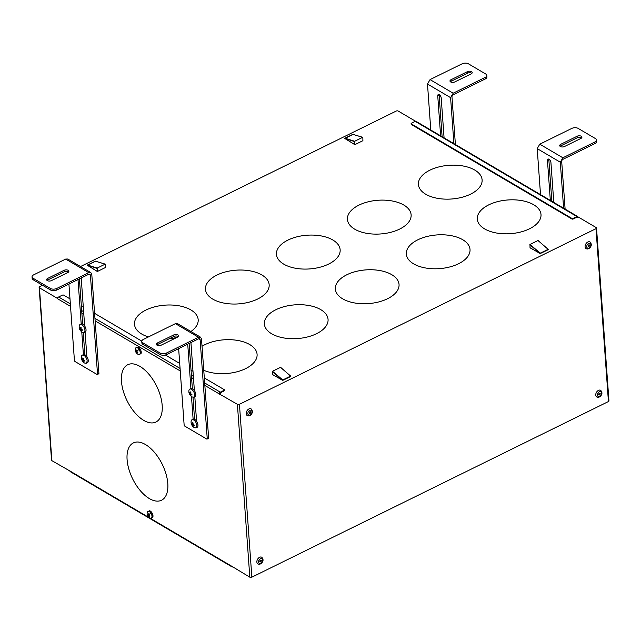 <?xml version="1.0" encoding="UTF-8"?>
<svg xmlns="http://www.w3.org/2000/svg" width="641" height="641" viewBox="0 0 641 641"><rect width="100%" height="100%" fill="white"/><g stroke="black" fill="none" stroke-linecap="round" stroke-linejoin="round"><path stroke-width="0.96" d="M247.891 409.679A3.854 2.588 120.5 0 0 247.202 415.528C248.323 416.225 249.533 415.993 250.839 414.831C252.802 412.868 252.891 410.889 251.112 408.894A3.854 2.588 -59.5 0 0 247.891 409.679M608.429 401.546L596.002 228.669L239.438 404.295A1.45 0.769 175.9 0 1 237.394 404.303L249.822 577.18A1.45 0.769 175.9 0 0 251.857 577.172L608.429 401.546A1.45 0.769 -4.1 0 0 608.95 400.897L596.523 228.02A1.45 0.769 -4.1 0 0 596.194 227.579L578.815 217.347L577.429 217.219A0.721 0.489 120.5 0 0 576.924 217.147L573.166 218.998A0.905 0.481 175.9 0 1 571.892 218.998L411.362 124.506A0.905 0.481 175.9 0 1 411.153 124.234L411.113 123.617A0.905 0.481 -4.1 0 0 411.314 123.897L571.852 218.389A0.905 0.481 -4.1 0 0 573.126 218.381L573.166 218.998M597.444 391.098A3.854 2.588 -59.5 0 1 600.665 390.313C602.452 392.308 602.356 394.287 600.393 396.25C599.087 397.412 597.877 397.644 596.755 396.947A3.854 2.588 -59.5 0 1 597.444 391.098M586.098 248.604A3.854 2.588 -59.5 0 1 586.787 242.755A3.854 2.588 -59.5 0 1 590 241.969C591.787 243.965 591.699 245.944 589.728 247.907C588.43 249.069 587.212 249.301 586.098 248.604M257.866 563.872A3.854 2.588 -59.5 0 1 258.555 558.023A3.854 2.588 -59.5 0 1 261.768 557.237C263.555 559.232 263.467 561.212 261.496 563.175C260.198 564.336 258.98 564.569 257.866 563.872M249.95 411.762A0.994 0.673 120.5 0 0 249.862 413.541A0.994 0.673 120.5 0 0 249.95 411.762M596.002 228.669A1.45 0.769 -4.1 0 0 596.523 228.02M249.269 413.397A0.994 0.673 120.5 0 0 250.254 411.738M578.166 217.555L578.086 217.211A1.45 0.978 120.5 0 0 577.701 216.514A1.45 0.978 120.5 0 0 576.884 216.53L573.126 218.381M80.542 266.544L396.202 111.061A1.45 0.769 175.9 0 1 398.237 111.061L415.552 121.253M42.522 285.269L39.638 286.695A1.45 0.769 -4.1 0 0 39.117 287.344L51.536 460.214A1.45 0.769 -4.1 0 0 51.873 460.663L69.981 471.023A1.45 0.978 120.5 0 0 70.358 471.728L232.05 566.9A1.45 0.978 120.5 0 0 232.507 566.989M39.117 287.344A1.45 0.769 -4.1 0 0 39.446 287.785L56.825 298.017L57.754 297.961M70.35 303.89L58.627 296.991A1.45 0.978 120.5 0 0 57.602 298.762L56.825 298.017M249.822 577.18L231.665 566.195A1.45 0.978 120.5 0 0 232.05 566.9M220.312 393.927L219.895 393.318A0.721 0.489 120.5 0 1 220.36 392.773L224.118 390.922L224.07 390.313L220.312 392.164A1.45 0.978 120.5 0 0 219.286 393.935L237.394 404.303M208.101 438.34A0.905 0.465 -116.2 0 0 208.445 438.388A0.905 0.465 -116.2 0 0 208.621 437.915L201.506 338.945L200.561 337.19L198.51 337.246L166.5 353.015L166.604 354.545L198.614 338.785L199.647 338.752L200.12 339.626L207.235 438.604A0.905 0.465 63.8 0 1 207.051 439.077A0.905 0.465 63.8 0 1 206.706 439.029L184.768 426.113A0.905 0.465 63.8 0 1 184.135 425.007L178.647 348.616M98.385 373.759A0.905 0.465 -116.2 0 0 98.73 373.807A0.905 0.465 -116.2 0 0 98.906 373.334L91.791 274.364L90.846 272.609L88.787 272.665L56.777 288.434L56.889 289.964L88.899 274.196L89.932 274.172L90.405 275.045L97.512 374.015A0.905 0.465 63.8 0 1 97.336 374.496A0.905 0.465 63.8 0 1 96.991 374.448L75.045 361.532A0.905 0.465 63.8 0 1 74.42 360.426L68.924 284.035M133.336 442.931A31.938 16.498 -116.2 0 0 128.849 469.1A31.938 16.498 -116.2 0 0 149.393 498.602A31.938 16.498 -116.2 0 0 161.556 500.228A31.938 16.498 -116.2 0 0 166.043 474.06A31.938 16.498 -116.2 0 0 145.499 444.558A31.938 16.498 -116.2 0 0 133.336 442.931A31.938 16.498 -116.2 0 0 128.841 469.1A31.938 16.498 -116.2 0 0 149.385 498.602A31.938 16.498 -116.2 0 0 161.556 500.228M127.719 364.737A31.938 16.498 -116.2 0 0 123.232 390.898A31.938 16.498 -116.2 0 0 143.776 420.4A31.938 16.498 -116.2 0 0 155.931 422.034A31.938 16.498 -116.2 0 0 160.426 395.866A31.938 16.498 -116.2 0 0 139.882 366.364A31.938 16.498 -116.2 0 0 127.711 364.737A31.938 16.498 -116.2 0 0 123.224 390.898A31.938 16.498 -116.2 0 0 143.768 420.408A31.938 16.498 -116.2 0 0 155.939 422.026M150.587 518.329L152.75 517.263A3.87 2.003 -116.2 0 0 151.797 512.56A3.87 2.003 -116.2 0 0 149.545 510.757L147.382 511.822A3.87 2.003 63.8 0 1 150.899 513A3.87 2.003 63.8 0 1 152.085 516.742A3.87 2.003 63.8 0 1 150.587 518.329A3.87 2.003 63.8 0 1 149.273 517.624M138.825 354.649L140.988 353.592A3.87 2.003 -116.2 0 0 140.034 348.88A3.87 2.003 -116.2 0 0 137.775 347.077L135.62 348.143A3.87 2.003 63.8 0 1 139.129 349.329A3.87 2.003 63.8 0 1 140.323 353.063A3.87 2.003 63.8 0 1 138.825 354.649A3.87 2.003 63.8 0 1 137.511 353.944M577.701 216.514L416.017 121.341A1.45 0.978 120.5 0 0 415.192 121.357L411.434 123.208A0.905 0.481 -4.1 0 0 411.113 123.617M219.823 393.358L219.927 394.007M219.31 394.247L219.863 393.967M58.627 296.991L62.385 295.14A0.905 0.481 175.9 0 1 63.659 295.132L69.989 298.866M57.674 298.161L57.386 297.745M529.971 244.469L540.251 253.115L548.279 249.485L540.083 253.427L548.175 249.277L537.975 240.527L529.971 244.469L530.027 247.73L540.147 253.54L548.151 249.71L540.403 253.475M105.372 264.26L105.428 267.521L97.424 271.464L87.368 265.326L95.509 261.232M97.424 271.464L97.184 268.09L105.18 264.148L95.317 261.167M362.846 137.438L362.902 140.7L354.898 144.642L344.842 138.512L352.983 134.41M354.898 144.642L354.657 141.268L362.662 137.326L352.79 134.354M272.497 371.283L282.777 379.937L290.565 376.099L282.609 380.249L290.702 376.099L280.502 367.341L272.497 371.283L272.553 374.552L282.673 380.361L290.677 376.531L282.929 380.289M599.503 393.189A0.994 0.673 120.5 0 0 599.415 394.96A0.994 0.673 120.5 0 0 599.503 393.189M588.847 244.846A0.994 0.673 120.5 0 0 588.75 246.617A0.994 0.673 120.5 0 0 588.847 244.846M260.615 560.106A0.994 0.673 120.5 0 0 260.518 561.885A0.994 0.673 120.5 0 0 260.615 560.106M430.792 130.035L427.491 84.043L430.055 79.604L462.065 63.836A4.527 2.396 -4.1 0 1 468.427 63.82L485.758 74.019A4.527 2.396 -4.1 0 1 486.791 75.406L486.904 76.944A4.527 2.396 -4.1 0 1 485.269 78.963L453.259 94.732A1.811 1.218 -59.5 0 0 451.977 96.951L455.398 144.521M486.791 75.406A4.527 2.396 -4.1 0 1 485.165 77.433L453.155 93.201L450.591 97.64L453.892 143.632M540.515 194.616L537.206 148.624L539.77 144.185L571.78 128.416A4.527 2.396 -4.1 0 1 578.15 128.4L595.473 138.6A4.527 2.396 -4.1 0 1 596.507 139.986L596.619 141.525A4.527 2.396 -4.1 0 1 594.992 143.544L562.982 159.313A1.811 1.218 -59.5 0 0 561.7 161.532L565.114 209.102M596.507 139.986A4.527 2.396 -4.1 0 1 594.88 142.014L562.87 157.782L560.306 162.221L563.607 208.213M57.161 298.802L57.602 298.586M177.757 336.309L177.805 336.966M200.561 337.19L177.469 323.593L175.41 323.649L143.4 339.418A4.527 2.396 -4.1 0 0 141.765 341.445A4.527 2.396 -4.1 0 0 142.807 342.831L160.13 353.031A4.527 2.396 -4.1 0 0 166.5 353.015M68.042 271.72L68.09 272.385M90.846 272.609L67.754 259.012L65.694 259.068L33.685 274.837A4.527 2.396 -4.1 0 0 32.05 276.864A4.527 2.396 -4.1 0 0 33.092 278.25L50.415 288.45A4.527 2.396 -4.1 0 0 56.777 288.434M147.142 513.297A3.87 2.003 63.8 0 1 147.382 511.822M135.379 349.617A3.87 2.003 63.8 0 1 135.62 348.143M224.118 390.922A0.905 0.481 -4.1 0 0 224.438 390.521L224.398 389.904A0.905 0.481 -4.1 0 0 224.19 389.632L204.311 377.926M224.07 390.313A0.905 0.481 -4.1 0 0 224.398 389.904M81.311 305.533L83.274 306.686M94.596 313.345L141.781 341.124M165.362 355.002L179.712 363.447M191.034 370.113L192.989 371.267M540.083 253.427L529.811 244.75M87.561 265.438L87.456 265.013L95.421 261.159L105.284 264.14M345.034 138.616L344.93 138.192L352.895 134.338L362.766 137.318M282.609 380.241L272.337 371.564M598.822 394.824A0.994 0.673 120.5 0 0 599.808 393.157M588.166 246.481A0.994 0.673 120.5 0 0 589.143 244.814M259.934 561.74A0.994 0.673 120.5 0 0 260.911 560.082M553.792 202.436L550.931 162.574A2.716 1.402 63.8 0 0 549.802 159.929A2.716 1.402 63.8 0 0 547.999 159.112A2.716 1.402 63.8 0 0 547.462 160.53L550.331 200.401M444.077 137.855L441.208 97.993A2.716 1.402 63.8 0 0 440.087 95.349A2.716 1.402 63.8 0 0 438.276 94.531A2.716 1.402 63.8 0 0 437.747 95.95L440.615 135.812M442.114 136.701L439.141 95.269A2.716 1.402 63.8 0 1 439.173 94.596M451.032 79.724L467.385 71.672A2.941 1.562 -4.1 0 1 471.528 71.664A2.941 1.562 -4.1 0 1 472.201 72.561A2.941 1.562 -4.1 0 1 471.143 73.883L454.79 81.936A2.941 1.562 -4.1 0 1 450.647 81.944A2.941 1.562 -4.1 0 1 449.974 81.038A2.941 1.562 -4.1 0 1 451.032 79.724L451.144 81.263L467.497 73.202L467.385 71.672M471.872 73.362A2.941 1.562 -4.1 0 0 471.632 73.194A2.941 1.562 -4.1 0 0 467.497 73.202M451.144 81.263A2.941 1.562 -4.1 0 0 450.407 81.784M551.837 201.282L548.856 159.849A2.716 1.402 63.8 0 1 548.888 159.176M560.747 144.305L577.1 136.253A2.941 1.562 -4.1 0 1 581.243 136.245A2.941 1.562 -4.1 0 1 581.916 137.15A2.941 1.562 -4.1 0 1 580.858 138.464L564.505 146.517A2.941 1.562 -4.1 0 1 560.362 146.525A2.941 1.562 -4.1 0 1 559.689 145.627A2.941 1.562 -4.1 0 1 560.747 144.305L560.859 145.844L577.212 137.783L577.1 136.253M581.587 137.943A2.941 1.562 -4.1 0 0 581.355 137.775A2.941 1.562 -4.1 0 0 577.212 137.783M560.859 145.844A2.941 1.562 -4.1 0 0 560.13 146.364M82.649 324.09L79.396 278.883M84.852 354.753L83.274 332.751M86.831 356.196A1.178 0.609 -116.2 0 0 86.343 355.971M84.628 325.532A1.178 0.609 -116.2 0 0 84.139 325.308M192.364 388.67L189.119 343.464M194.568 419.334L192.989 397.332M196.547 420.776A1.178 0.609 -116.2 0 0 196.058 420.552M194.343 390.113A1.178 0.609 -116.2 0 0 193.854 389.888M195.994 427.884L196.891 425.792A4.527 2.34 -116.2 0 0 195.104 421.233A4.527 2.34 -116.2 0 0 191.996 419.759A4.527 2.34 -116.2 0 0 191.106 421.401L191.082 422.147C191.01 424.094 192.028 425.912 194.151 427.587L195.994 427.884L197.075 427.355A4.527 2.34 -116.2 0 0 197.973 425.263A4.527 2.34 -116.2 0 0 196.579 421.249L194.816 396.715A4.527 2.34 -116.2 0 0 194.872 396.691A4.527 2.34 -116.2 0 0 195.769 394.6A4.527 2.34 -116.2 0 0 194.375 390.577L190.93 342.566M196.579 421.249A4.527 2.34 -116.2 0 0 193.117 419.206A4.527 2.34 -116.2 0 0 193.069 419.23L191.996 419.759M193.117 419.206L191.491 396.603M194.375 390.577A4.527 2.34 -116.2 0 0 190.914 388.542A4.527 2.34 -116.2 0 0 190.866 388.566L189.784 389.095A4.527 2.34 -116.2 0 0 188.903 390.738A4.527 2.34 -116.2 0 0 188.887 391.186M190.914 388.542L187.725 344.145M177.525 337.126L161.171 345.179A2.941 1.562 -4.1 0 1 157.037 345.187A2.941 1.562 -4.1 0 1 156.356 344.289A2.941 1.562 -4.1 0 1 157.422 342.967L173.775 334.914A2.941 1.562 -4.1 0 1 177.91 334.906A2.941 1.562 -4.1 0 1 178.583 335.812A2.941 1.562 -4.1 0 1 177.525 337.126M166.604 354.545A4.527 2.396 175.9 0 1 160.242 354.561L142.919 344.361A4.527 2.396 -4.1 0 1 141.877 342.975L141.765 341.445M178.262 336.605A2.941 1.562 -4.1 0 0 178.022 336.437A2.941 1.562 -4.1 0 0 173.879 336.445L157.526 344.505A2.941 1.562 -4.1 0 0 156.797 345.026M86.279 363.303L87.176 361.212A4.527 2.34 -116.2 0 0 85.389 356.652A4.527 2.34 -116.2 0 0 82.272 355.178A4.527 2.34 -116.2 0 0 81.391 356.821L81.367 357.566C81.295 359.513 82.312 361.332 84.436 363.006L86.279 363.303L87.352 362.774A4.527 2.34 -116.2 0 0 88.25 360.683A4.527 2.34 -116.2 0 0 86.864 356.668L85.101 332.134A4.527 2.34 -116.2 0 0 85.149 332.11A4.527 2.34 -116.2 0 0 86.046 330.019A4.527 2.34 -116.2 0 0 84.66 325.997L81.215 277.986M86.864 356.668A4.527 2.34 -116.2 0 0 83.402 354.625A4.527 2.34 -116.2 0 0 83.354 354.649L82.272 355.178M83.402 354.625L81.776 332.022M84.66 325.997A4.527 2.34 -116.2 0 0 81.199 323.961A4.527 2.34 -116.2 0 0 81.151 323.985L80.069 324.514A4.527 2.34 -116.2 0 0 79.188 326.157A4.527 2.34 -116.2 0 0 79.172 326.606M81.199 323.961L78.01 279.564M67.81 272.545L51.456 280.598A2.941 1.562 -4.1 0 1 47.314 280.606A2.941 1.562 -4.1 0 1 46.641 279.7A2.941 1.562 -4.1 0 1 47.706 278.386L64.052 270.334A2.941 1.562 -4.1 0 1 68.194 270.326A2.941 1.562 -4.1 0 1 68.867 271.223A2.941 1.562 -4.1 0 1 67.81 272.545M56.889 289.964A4.527 2.396 175.9 0 1 50.519 289.98L33.196 279.78A4.527 2.396 -4.1 0 1 32.162 278.394L32.05 276.864M68.539 272.024A2.941 1.562 -4.1 0 0 68.307 271.856A2.941 1.562 -4.1 0 0 64.164 271.864L47.811 279.925A2.941 1.562 -4.1 0 0 47.081 280.446M147.35 512.223A3.718 1.915 63.8 0 1 150.843 513.072A3.718 1.915 63.8 0 1 151.965 516.846A3.718 1.915 63.8 0 1 150.25 518.104A4.711 4.711 0 0 1 147.35 512.223M135.588 348.552A3.718 1.915 63.8 0 1 139.081 349.401A3.718 1.915 63.8 0 1 140.203 353.167A3.718 1.915 63.8 0 1 138.488 354.425A4.711 4.711 0 0 1 135.588 348.552M290.798 376.307L280.646 367.349M188.903 390.738L188.879 391.475C188.807 393.43 189.824 395.241 191.947 396.923L193.79 397.22L194.688 395.128A4.527 2.34 -116.2 0 0 192.901 390.569A4.527 2.34 -116.2 0 0 189.784 389.095M191.106 421.401A4.527 2.34 -116.2 0 0 191.09 421.85M79.188 326.157L79.163 326.894C79.083 328.849 80.109 330.66 82.232 332.342L84.075 332.639L84.973 330.548A4.527 2.34 -116.2 0 0 83.186 325.989A4.527 2.34 -116.2 0 0 80.069 324.514M81.391 356.821A4.527 2.34 -116.2 0 0 81.375 357.269M148.56 515.3L149.601 515.805L149.577 516.518L148.528 516.013L148.728 516.894L148.151 516.446L147.951 515.572L148.824 514.186L148.247 513.745L147.975 514.859L148.728 514.483M147.767 514.643L147.374 514.835L147.951 515.572M147.374 514.835L147.398 514.122L147.975 514.859M136.004 350.964L135.612 351.156L135.636 350.443L136.213 351.18L136.485 350.066L137.062 350.515L136.789 351.621L137.839 352.125L137.815 352.838L136.765 352.334L136.966 353.215L136.389 352.774L136.188 351.893L136.797 351.589M135.612 351.156L136.188 351.893M191.915 394.271L191.931 394.992L190.625 394.664L190.922 395.609L189.295 392.484L189.856 393.197L190.297 391.867L190.866 392.252L190.778 393.83L191.915 394.271M194.119 424.935L194.135 425.656L192.829 425.328L193.125 426.273L191.499 423.156L192.06 423.861L192.5 422.539L193.069 422.916L192.981 424.494L194.119 424.935M82.2 329.69L82.216 330.411L80.902 330.083L81.207 331.028L79.572 327.904L80.141 328.617L80.582 327.287L81.143 327.671L81.062 329.25L82.2 329.69M84.404 360.354L84.42 361.075L83.106 360.747L83.41 361.692L81.776 358.567L82.344 359.281L82.785 357.958L83.346 358.335L83.266 359.913L84.404 360.354M148.552 516.253L148.151 516.446M148.528 516.013L149.241 515.66M136.789 352.574L136.389 352.774M136.213 351.18L136.966 350.811M136.765 352.334L137.478 351.989M189.303 393.205L189.768 393.109M189.856 393.197L190.722 392.821M190.73 392.789L190.024 393.093M190.794 394.56L191.531 394.159M190.048 394.271L190.866 393.87M190.633 393.558L189.864 393.935M191.507 423.869L191.971 423.773M192.06 423.861L192.925 423.485M192.933 423.453L192.228 423.757M192.997 425.223L193.75 424.807M192.252 424.943L193.069 424.534M192.837 424.222L192.076 424.598M79.588 328.625L80.053 328.529M80.141 328.617L81.006 328.24M81.006 328.208L80.309 328.512M81.078 329.979L81.832 329.562M80.333 329.69L81.151 329.29M80.918 328.977L80.149 329.354M81.792 359.289L82.256 359.192M82.344 359.281L83.21 358.904M83.21 358.872L82.513 359.176M83.282 360.643L84.035 360.234M82.537 360.362L83.354 359.954M83.122 359.641L82.352 360.018M342.663 298.826A31.938 16.906 175.9 0 1 335.339 289.035A31.938 16.906 175.9 0 1 355.803 271.512A31.938 16.906 175.9 0 1 391.723 274.66A31.938 16.906 175.9 0 1 399.047 284.452A31.938 16.906 175.9 0 1 378.583 301.975A31.938 16.906 175.9 0 1 342.663 298.826M283.763 264.156A31.938 16.906 175.9 0 1 276.439 254.365A31.938 16.906 175.9 0 1 296.903 236.841A31.938 16.906 175.9 0 1 332.823 239.99A31.938 16.906 175.9 0 1 340.147 249.782A31.938 16.906 175.9 0 1 319.683 267.305A31.938 16.906 175.9 0 1 283.763 264.156M271.68 333.785A31.938 16.906 175.9 0 1 264.356 323.993A31.938 16.906 175.9 0 1 284.828 306.47A31.938 16.906 175.9 0 1 320.74 309.619A31.938 16.906 175.9 0 1 328.064 319.418A31.938 16.906 175.9 0 1 307.6 336.934A31.938 16.906 175.9 0 1 271.68 333.785M257.089 354.377A31.938 16.906 -4.1 0 0 249.766 344.594A31.938 16.906 -4.1 0 0 202.035 346.252A31.938 16.906 175.9 0 1 249.766 344.586A31.938 16.906 175.9 0 1 257.089 354.377A31.938 16.906 175.9 0 1 238.66 371.331A31.938 16.906 175.9 0 1 203.766 370.29M212.78 299.115A31.938 16.906 175.9 0 1 205.457 289.323A31.938 16.906 175.9 0 1 225.92 271.808A31.938 16.906 175.9 0 1 261.84 274.949A31.938 16.906 175.9 0 1 269.164 284.748A31.938 16.906 175.9 0 1 248.7 302.264A31.938 16.906 175.9 0 1 212.78 299.115M148.44 336.934A31.938 16.906 175.9 0 1 141.805 334.081A31.938 16.906 175.9 0 1 134.482 324.282A31.938 16.906 175.9 0 1 154.946 306.767A31.938 16.906 175.9 0 1 190.866 309.915A31.938 16.906 175.9 0 1 198.181 319.707A31.938 16.906 175.9 0 1 190.914 331.509M176.916 337.422A31.938 16.906 175.9 0 1 169.304 338.704M413.645 263.868A31.938 16.906 175.9 0 1 406.322 254.068A31.938 16.906 175.9 0 1 426.786 236.553A31.938 16.906 175.9 0 1 462.698 239.702A31.938 16.906 175.9 0 1 470.021 249.493A31.938 16.906 175.9 0 1 449.557 267.009A31.938 16.906 175.9 0 1 413.645 263.868M484.62 228.901A31.938 16.906 175.9 0 1 477.297 219.11A31.938 16.906 175.9 0 1 497.761 201.586A31.938 16.906 175.9 0 1 533.681 204.735A31.938 16.906 175.9 0 1 541.004 214.535A31.938 16.906 175.9 0 1 520.54 232.05A31.938 16.906 175.9 0 1 484.62 228.901M354.745 229.198A31.938 16.906 175.9 0 1 347.422 219.398A31.938 16.906 175.9 0 1 367.886 201.883A31.938 16.906 175.9 0 1 403.798 205.032A31.938 16.906 175.9 0 1 411.121 214.823A31.938 16.906 175.9 0 1 390.657 232.338A31.938 16.906 175.9 0 1 354.745 229.198M425.72 194.231A31.938 16.906 175.9 0 1 418.397 184.44A31.938 16.906 175.9 0 1 438.861 166.924A31.938 16.906 175.9 0 1 474.781 170.065A31.938 16.906 175.9 0 1 482.104 179.865A31.938 16.906 175.9 0 1 461.64 197.38A31.938 16.906 175.9 0 1 425.72 194.231M198.181 319.707A31.938 16.906 -4.1 0 0 190.866 309.923A31.938 16.906 -4.1 0 0 154.946 306.775A31.938 16.906 -4.1 0 0 134.482 324.29M340.147 249.79A31.938 16.906 -4.1 0 0 332.823 239.998A31.938 16.906 -4.1 0 0 296.911 236.85A31.938 16.906 -4.1 0 0 276.439 254.365M482.104 179.865A31.938 16.906 -4.1 0 0 474.781 170.073A31.938 16.906 -4.1 0 0 438.869 166.924A31.938 16.906 -4.1 0 0 418.397 184.44M328.064 319.418A31.938 16.906 -4.1 0 0 320.74 309.627A31.938 16.906 -4.1 0 0 284.828 306.478A31.938 16.906 -4.1 0 0 264.364 323.993M470.021 249.493A31.938 16.906 -4.1 0 0 462.706 239.71A31.938 16.906 -4.1 0 0 426.786 236.561A31.938 16.906 -4.1 0 0 406.322 254.076M411.121 214.823A31.938 16.906 -4.1 0 0 403.798 205.04A31.938 16.906 -4.1 0 0 367.886 201.891A31.938 16.906 -4.1 0 0 347.422 219.406M269.164 284.748A31.938 16.906 -4.1 0 0 261.84 274.957A31.938 16.906 -4.1 0 0 225.928 271.808A31.938 16.906 -4.1 0 0 205.457 289.323M541.004 214.535A31.938 16.906 -4.1 0 0 533.681 204.743A31.938 16.906 -4.1 0 0 497.769 201.595A31.938 16.906 -4.1 0 0 477.297 219.11M399.047 284.46A31.938 16.906 -4.1 0 0 391.723 274.668A31.938 16.906 -4.1 0 0 355.811 271.52A31.938 16.906 -4.1 0 0 335.339 289.035M249.029 410.897A2.676 1.795 120.5 0 0 248.043 414.398A2.676 1.795 120.5 0 0 250.783 414.415A2.676 1.795 120.5 0 0 251.769 410.913A2.676 1.795 120.5 0 0 249.029 410.897M239.438 404.295L251.857 577.172M598.582 392.316A2.676 1.795 120.5 0 0 597.596 395.817A2.676 1.795 120.5 0 0 600.337 395.834A2.676 1.795 120.5 0 0 601.322 392.332A2.676 1.795 120.5 0 0 598.582 392.316M589.672 247.49A2.676 1.795 120.5 0 0 590.665 243.989A2.676 1.795 120.5 0 0 587.925 243.973A2.676 1.795 120.5 0 0 586.932 247.474A2.676 1.795 120.5 0 0 589.672 247.49M261.44 562.758A2.676 1.795 120.5 0 0 262.433 559.256A2.676 1.795 120.5 0 0 259.693 559.24A2.676 1.795 120.5 0 0 258.7 562.742A2.676 1.795 120.5 0 0 261.44 562.758M51.873 460.663L39.446 287.785M57.602 298.762L70.534 306.374M69.981 471.023L149.706 517.952M149.986 518.12L231.665 566.195M204.856 385.441L219.286 393.935M95.132 320.861L180.249 370.955M220.015 394.071L220.576 393.798M57.145 298.57L57.634 298.329M415.192 121.357L576.884 216.53M485.165 77.433L485.269 78.963M594.88 142.014L594.992 143.544M220.312 392.164L204.671 382.957M193.35 376.291L191.395 375.137M180.073 368.471L94.956 318.377M83.634 311.71L81.671 310.556M83.811 314.194L81.856 313.04M193.534 378.775L191.571 377.621M207.235 438.604L208.621 437.915M97.512 374.015L98.906 373.334M411.314 123.897L411.362 124.506M571.852 218.389L571.892 218.998M530.091 247.843L540.059 253.371M538.16 240.631L548.087 249.261M97.184 268.09L87.521 265.005M97.023 268.371L87.392 265.302M354.657 141.268L344.994 138.192M354.497 141.557L344.842 138.504M272.609 374.665L282.585 380.193M280.686 367.453L290.613 376.083M560.306 162.221L537.206 148.624M450.591 97.64L427.491 84.043M453.155 93.201L430.055 79.604M562.87 157.782L539.77 144.185M198.654 338.76L200.12 339.626M175.41 323.649L198.51 337.246M160.13 353.031L160.242 354.561M142.807 342.831L142.919 344.361M88.931 274.18L90.405 275.045M65.694 259.068L88.787 272.665M50.415 288.45L50.519 289.98M33.092 278.25L33.196 279.78M547.462 160.53L548.856 159.849M437.747 95.95L439.141 95.269M157.526 344.505L157.422 342.967M173.879 336.445L173.775 334.914M47.811 279.925L47.706 278.386M64.164 271.864L64.052 270.334M148.608 514.987A4.711 1.058 -34.2 0 1 150.843 513.072M136.845 351.308A4.711 1.058 -34.2 0 1 139.081 349.401M69.428 470.911L69.893 470.686M578.639 217.323L578.158 217.563M219.847 394.047L220.4 393.774M207.051 439.077L208.445 438.388M97.336 374.496L98.73 373.807M538.12 240.535L548.279 249.485M97.296 271.472L87.32 265.254M354.769 144.65L344.794 138.44M194.872 396.691L193.79 397.22M85.149 332.11L84.075 332.639"/></g></svg>

